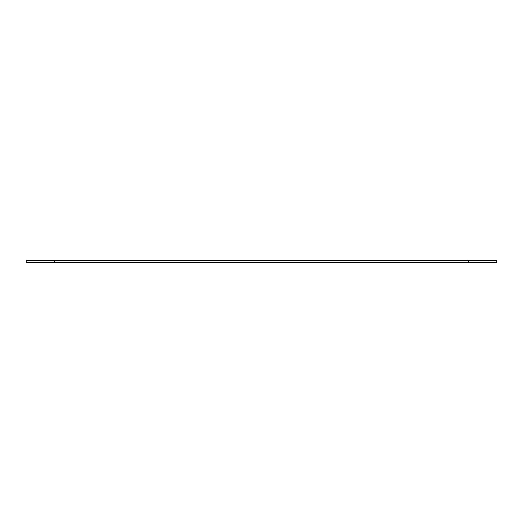 <?xml version="1.0" encoding="UTF-8"?>
<svg xmlns="http://www.w3.org/2000/svg" width="523" height="523" viewBox="0 0 523 523"><rect width="100%" height="100%" fill="white"/><g stroke="black" fill="none" stroke-linecap="round" stroke-linejoin="round"><path stroke-width="0.78" d="M26.15 260.611L496.85 260.611L496.85 262.389L26.15 262.389L26.15 260.611M54.569 260.611L54.569 262.389M468.431 260.611L468.431 262.389"/></g></svg>
